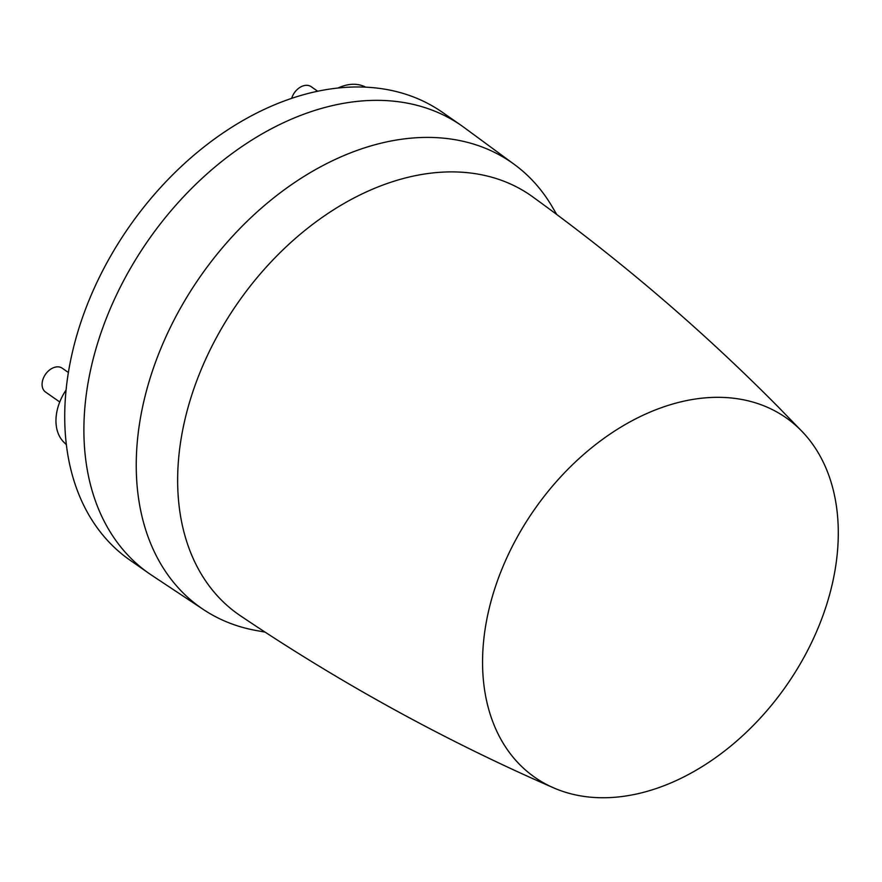 <?xml version="1.0" encoding="UTF-8"?>
<svg xmlns="http://www.w3.org/2000/svg" width="882" height="882" viewBox="0 0 882 882"><rect width="100%" height="100%" fill="white"/><g stroke="black" fill="none" stroke-linecap="round" stroke-linejoin="round"><path stroke-width="1.32" d="M68.366 372.491L62.214 368.191A14.564 10.209 124.9 0 0 47.22 372.16A14.564 10.209 124.9 0 0 46.967 372.436A14.564 10.209 124.9 0 0 44.1 376.625A14.564 10.209 124.9 0 0 45.544 392.06L59.756 401.994M47.22 372.16L46.9 372.502A12.05 8.445 124.9 0 0 46.691 372.733A12.05 8.445 124.9 0 0 44.321 376.195L44.1 376.625M66.337 444.649L63.724 442.058A45.5 31.884 -55.1 0 1 56.139 424.65A45.5 31.884 -55.1 0 1 66.051 390.065M556.718 214.469L551.526 205.627A271.502 190.269 124.9 0 0 530.468 178.351A271.502 190.269 124.9 0 0 514.504 164.559L464.296 127.636A273.023 191.328 124.9 0 0 461.628 125.718L442.466 112.345A273.023 191.328 124.9 0 0 376.956 88.079A273.023 191.328 124.9 0 0 103.756 268.635A273.023 191.328 124.9 0 0 129.841 560.048L149.003 573.421A273.023 191.328 124.9 0 0 151.715 575.273L203.676 609.694A271.502 190.269 124.9 0 0 254.986 630.288L265.074 632.118M338.071 88.024A45.5 31.884 -55.1 0 1 356.89 84.451A45.5 31.884 -55.1 0 1 364.31 86.491L365.765 87.164M461.628 125.718A273.023 191.328 124.9 0 0 396.117 101.452A273.023 191.328 124.9 0 0 131.319 266.838A273.023 191.328 124.9 0 0 130.282 557.633A273.023 191.328 124.9 0 0 149.003 573.421M514.504 164.559A271.502 190.269 124.9 0 0 212.088 260.499A271.502 190.269 124.9 0 0 182.365 592.164A271.502 190.269 124.9 0 0 203.676 609.694M317.718 91.254L311.114 86.645A14.564 10.209 124.9 0 0 296.12 90.614L295.79 90.956A12.05 8.445 124.9 0 0 293.21 94.65L293 95.08A14.564 10.209 124.9 0 0 291.655 98.376M553.72 787.902C444.782 740.461 340.287 683.043 240.224 615.636A255.427 179.002 -55.1 0 1 221.04 599.716A255.427 179.002 -55.1 0 1 248.548 288.282A255.427 179.002 -55.1 0 1 532.673 196.818C621.027 260.719 703.053 330.937 778.751 407.484L802.377 431.794A219.32 153.7 -55.1 0 1 786.435 685.534A219.32 153.7 -55.1 0 1 553.72 787.902A219.32 153.7 -55.1 0 1 519.818 764.672A219.32 153.7 -55.1 0 1 551.437 487.349A219.32 153.7 -55.1 0 1 801.021 430.405A219.32 153.7 -55.1 0 1 802.377 431.794M296.12 90.614A14.564 10.209 124.9 0 0 293 95.08"/></g></svg>
